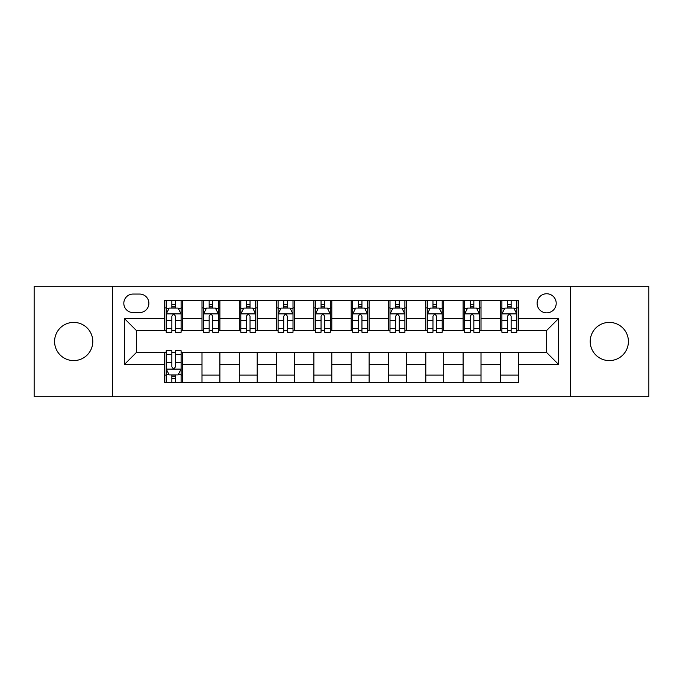 <?xml version="1.0" encoding="UTF-8"?>
<svg xmlns="http://www.w3.org/2000/svg" width="683" height="683" viewBox="0 0 683 683"><rect width="100%" height="100%" fill="white"/><g stroke="black" fill="none" stroke-linecap="round" stroke-linejoin="round"><path stroke-width="1.02" d="M609.313 322.402A19.098 19.098 0 0 0 590.214 341.5A19.098 19.098 0 0 0 609.313 360.598A19.098 19.098 0 0 0 628.411 341.5A19.098 19.098 0 0 0 609.313 322.402M73.687 322.402A19.098 19.098 0 0 0 54.589 341.5A19.098 19.098 0 0 0 73.687 360.598A19.098 19.098 0 0 0 92.786 341.5A19.098 19.098 0 0 0 73.687 322.402M546.648 293.758A9.545 9.545 0 0 0 537.103 303.303A9.545 9.545 0 0 0 546.648 312.857A9.545 9.545 0 0 0 556.201 303.303A9.545 9.545 0 0 0 546.648 293.758M570.518 396.703L648.85 396.703L648.85 286.297L570.518 286.297L570.518 396.703L112.482 396.703L112.482 286.297L34.15 286.297L34.15 396.703L112.482 396.703M133.065 312.558L139.631 312.558A9.246 9.246 0 0 0 148.885 303.303A9.246 9.246 0 0 0 139.631 294.057L133.065 294.057A9.246 9.246 0 0 0 123.819 303.303A9.246 9.246 0 0 0 133.065 312.558M570.518 286.297L112.482 286.297M164.697 364.474L124.417 364.474L124.417 318.526L164.697 318.526L164.697 330.461L136.352 330.461L136.352 352.539L164.697 352.539L164.697 382.531L518.303 382.531L518.303 352.539L546.648 352.539L546.648 330.461L518.303 330.461L518.303 318.526L558.583 318.526L558.583 364.474L518.303 364.474M518.303 318.526L518.303 300.469L164.697 300.469L164.697 318.526M500.4 300.469L500.4 330.461L501.885 330.461M507.554 330.461L511.14 330.461M516.809 330.461L518.303 330.461M500.4 330.461L479.509 330.461M463.1 300.469L463.1 330.461L464.585 330.461M470.263 330.461L473.84 330.461M463.1 330.461L442.208 330.461M425.799 300.469L425.799 330.461L427.293 330.461M432.962 330.461L436.539 330.461M425.799 330.461L404.908 330.461M388.499 300.469L388.499 330.461L389.993 330.461M395.662 330.461L399.239 330.461M388.499 330.461L367.608 330.461M351.199 300.469L351.199 330.461L352.693 330.461M358.362 330.461L361.939 330.461M351.199 330.461L330.307 330.461M313.898 300.469L313.898 330.461L315.392 330.461M321.061 330.461L324.638 330.461M313.898 330.461L293.007 330.461M276.598 300.469L276.598 330.461L278.092 330.461M283.761 330.461L287.338 330.461M276.598 330.461L255.707 330.461M239.298 300.469L239.298 330.461L240.792 330.461M246.461 330.461L250.038 330.461M239.298 330.461L218.415 330.461M201.997 300.469L201.997 330.461L203.491 330.461M209.16 330.461L212.737 330.461M201.997 330.461L181.115 330.461M164.697 330.461L166.191 330.461M171.86 330.461L175.446 330.461M164.697 352.539L166.191 352.539M171.86 352.539L175.446 352.539M181.115 352.539L182.6 352.539L182.6 382.531M518.303 352.539L182.6 352.539M182.6 300.469L182.6 330.461M164.697 307.931L166.191 307.931M171.86 307.931L175.446 307.931M181.115 307.931L182.6 307.931M164.697 375.069L166.191 375.069M171.86 375.069L175.446 375.069M181.115 375.069L182.6 375.069M201.997 352.539L201.997 382.531M219.9 300.469L219.9 330.461M201.997 307.931L203.491 307.931M209.16 307.931L212.737 307.931M218.415 307.931L219.9 307.931M219.9 352.539L219.9 382.531M201.997 375.069L219.9 375.069M239.298 352.539L239.298 382.531M257.201 352.539L257.201 382.531M239.298 375.069L257.201 375.069M257.201 300.469L257.201 330.461M239.298 307.931L240.792 307.931M246.461 307.931L250.038 307.931M255.707 307.931L257.201 307.931M276.598 352.539L276.598 382.531M294.501 352.539L294.501 382.531M276.598 375.069L294.501 375.069M294.501 300.469L294.501 330.461M276.598 307.931L278.092 307.931M283.761 307.931L287.338 307.931M293.007 307.931L294.501 307.931M313.898 352.539L313.898 382.531M331.801 352.539L331.801 382.531M313.898 375.069L331.801 375.069M331.801 300.469L331.801 330.461M313.898 307.931L315.392 307.931M321.061 307.931L324.638 307.931M330.307 307.931L331.801 307.931M351.199 352.539L351.199 382.531M369.102 352.539L369.102 382.531M351.199 375.069L369.102 375.069M369.102 300.469L369.102 330.461M351.199 307.931L352.693 307.931M358.362 307.931L361.939 307.931M367.608 307.931L369.102 307.931M388.499 352.539L388.499 382.531M406.402 352.539L406.402 382.531M388.499 375.069L406.402 375.069M406.402 300.469L406.402 330.461M388.499 307.931L389.993 307.931M395.662 307.931L399.239 307.931M404.908 307.931L406.402 307.931M425.799 352.539L425.799 382.531M443.702 352.539L443.702 382.531M425.799 375.069L443.702 375.069M443.702 300.469L443.702 330.461M425.799 307.931L427.293 307.931M432.962 307.931L436.539 307.931M442.208 307.931L443.702 307.931M463.1 352.539L463.1 382.531M481.003 352.539L481.003 382.531M463.1 375.069L481.003 375.069M481.003 300.469L481.003 330.461M463.1 307.931L464.585 307.931M470.263 307.931L473.84 307.931M479.509 307.931L481.003 307.931M500.4 352.539L500.4 382.531M500.4 375.069L518.303 375.069M500.4 307.931L501.885 307.931M507.554 307.931L511.14 307.931M516.809 307.931L518.303 307.931M136.352 330.461L124.417 318.526M136.352 352.539L124.417 364.474M558.583 318.526L546.648 330.461M558.583 364.474L546.648 352.539M175.446 304.353L171.86 304.353M181.115 328.506L175.446 328.506L175.446 332.254L181.115 332.254L181.115 314.043L178.126 308.076L169.179 308.076L166.191 314.043L166.191 332.254L171.86 332.254L171.86 328.506L166.191 328.506M166.191 314.043L166.191 300.469M181.115 314.043L181.115 300.469M171.86 308.076L171.86 300.469M175.446 300.469L175.446 308.076M175.446 328.506L175.446 316.289C174.25 313.984 173.055 313.984 171.86 316.289L171.86 328.506M171.86 378.647L175.446 378.647M166.191 354.494L171.86 354.494L171.86 350.746L166.191 350.746L166.191 368.957L169.179 374.924L178.126 374.924L181.115 368.957L181.115 350.746L175.446 350.746L175.446 354.494L181.115 354.494M181.115 368.957L181.115 382.531M166.191 368.957L166.191 382.531M175.446 374.924L175.446 382.531M171.86 382.531L171.86 374.924M171.86 354.494L171.86 366.711C173.055 369.016 174.25 369.016 175.446 366.711L175.446 354.494M212.737 304.353L209.16 304.353M218.415 328.506L212.737 328.506L212.737 332.254L218.415 332.254L218.415 314.043L215.427 308.076L206.471 308.076L203.491 314.043L203.491 332.254L209.16 332.254L209.16 328.506L203.491 328.506M203.491 314.043L203.491 300.469M218.415 314.043L218.415 300.469M209.16 308.076L209.16 300.469M212.737 300.469L212.737 308.076M212.737 328.506L212.737 316.289C211.551 313.984 210.355 313.984 209.16 316.289L209.16 328.506M250.038 304.353L246.461 304.353M255.707 328.506L250.038 328.506L250.038 332.254L255.707 332.254L255.707 314.043L252.727 308.076L243.771 308.076L240.792 314.043L240.792 332.254L246.461 332.254L246.461 328.506L240.792 328.506M240.792 314.043L240.792 300.469M255.707 314.043L255.707 300.469M246.461 308.076L246.461 300.469M250.038 300.469L250.038 308.076M250.038 328.506L250.038 316.289C248.851 313.984 247.656 313.984 246.461 316.289L246.461 328.506M287.338 304.353L283.761 304.353M293.007 328.506L287.338 328.506L287.338 332.254L293.007 332.254L293.007 314.043L290.027 308.076L281.072 308.076L278.092 314.043L278.092 332.254L283.761 332.254L283.761 328.506L278.092 328.506M278.092 314.043L278.092 300.469M293.007 314.043L293.007 300.469M283.761 308.076L283.761 300.469M287.338 300.469L287.338 308.076M287.338 328.506L287.338 316.289C286.151 313.984 284.956 313.984 283.761 316.289L283.761 328.506M324.638 304.353L321.061 304.353M330.307 328.506L324.638 328.506L324.638 332.254L330.307 332.254L330.307 314.043L327.328 308.076L318.372 308.076L315.392 314.043L315.392 332.254L321.061 332.254L321.061 328.506L315.392 328.506M315.392 314.043L315.392 300.469M330.307 314.043L330.307 300.469M321.061 308.076L321.061 300.469M324.638 300.469L324.638 308.076M324.638 328.506L324.638 316.289C323.452 313.984 322.256 313.984 321.061 316.289L321.061 328.506M361.939 304.353L358.362 304.353M367.608 328.506L361.939 328.506L361.939 332.254L367.608 332.254L367.608 314.043L364.628 308.076L355.672 308.076L352.693 314.043L352.693 332.254L358.362 332.254L358.362 328.506L352.693 328.506M352.693 314.043L352.693 300.469M367.608 314.043L367.608 300.469M358.362 308.076L358.362 300.469M361.939 300.469L361.939 308.076M361.939 328.506L361.939 316.289C360.752 313.984 359.557 313.984 358.362 316.289L358.362 328.506M399.239 304.353L395.662 304.353M404.908 328.506L399.239 328.506L399.239 332.254L404.908 332.254L404.908 314.043L401.928 308.076L392.973 308.076L389.993 314.043L389.993 332.254L395.662 332.254L395.662 328.506L389.993 328.506M389.993 314.043L389.993 300.469M404.908 314.043L404.908 300.469M395.662 308.076L395.662 300.469M399.239 300.469L399.239 308.076M399.239 328.506L399.239 316.289C398.044 313.984 396.857 313.984 395.662 316.289L395.662 328.506M436.539 304.353L432.962 304.353M442.208 328.506L436.539 328.506L436.539 332.254L442.208 332.254L442.208 314.043L439.229 308.076L430.273 308.076L427.293 314.043L427.293 332.254L432.962 332.254L432.962 328.506L427.293 328.506M427.293 314.043L427.293 300.469M442.208 314.043L442.208 300.469M432.962 308.076L432.962 300.469M436.539 300.469L436.539 308.076M436.539 328.506L436.539 316.289C435.344 313.984 434.157 313.984 432.962 316.289L432.962 328.506M473.84 304.353L470.263 304.353M479.509 328.506L473.84 328.506L473.84 332.254L479.509 332.254L479.509 314.043L476.529 308.076L467.573 308.076L464.585 314.043L464.585 332.254L470.263 332.254L470.263 328.506L464.585 328.506M464.585 314.043L464.585 300.469M479.509 314.043L479.509 300.469M470.263 308.076L470.263 300.469M473.84 300.469L473.84 308.076M473.84 328.506L473.84 316.289C472.645 313.984 471.458 313.984 470.263 316.289L470.263 328.506M511.14 304.353L507.554 304.353M516.809 328.506L511.14 328.506L511.14 332.254L516.809 332.254L516.809 314.043L513.821 308.076L504.874 308.076L501.885 314.043L501.885 332.254L507.554 332.254L507.554 328.506L501.885 328.506M501.885 314.043L501.885 300.469M516.809 314.043L516.809 300.469M507.554 308.076L507.554 300.469M511.14 300.469L511.14 308.076M511.14 328.506L511.14 316.289C509.945 313.984 508.75 313.984 507.554 316.289L507.554 328.506M201.997 364.474L182.6 364.474M201.997 318.526L182.6 318.526M239.298 318.526L219.9 318.526M239.298 364.474L219.9 364.474M276.598 318.526L257.201 318.526M276.598 364.474L257.201 364.474M313.898 318.526L294.501 318.526M313.898 364.474L294.501 364.474M351.199 318.526L331.801 318.526M351.199 364.474L331.801 364.474M388.499 318.526L369.102 318.526M388.499 364.474L369.102 364.474M425.799 318.526L406.402 318.526M425.799 364.474L406.402 364.474M463.1 318.526L443.702 318.526M463.1 364.474L443.702 364.474M500.4 318.526L481.003 318.526M500.4 364.474L481.003 364.474M181.038 313.898L166.268 313.898M166.191 308.434L169 308.434M178.306 308.434L181.115 308.434M171.86 320.506L166.191 320.506M181.115 320.506L175.446 320.506M175.446 306.249L171.86 306.249M166.268 369.102L181.038 369.102M181.115 374.566L178.306 374.566M169 374.566L166.191 374.566M175.446 362.494L181.115 362.494M166.191 362.494L171.86 362.494M171.86 376.751L175.446 376.751M218.338 313.898L203.568 313.898M203.491 308.434L206.292 308.434M215.606 308.434L218.415 308.434M209.16 320.506L203.491 320.506M218.415 320.506L212.737 320.506M212.737 306.249L209.16 306.249M255.638 313.898L240.868 313.898M240.792 308.434L243.592 308.434M252.906 308.434L255.707 308.434M246.461 320.506L240.792 320.506M255.707 320.506L250.038 320.506M250.038 306.249L246.461 306.249M292.939 313.898L278.169 313.898M278.092 308.434L280.892 308.434M290.207 308.434L293.007 308.434M283.761 320.506L278.092 320.506M293.007 320.506L287.338 320.506M287.338 306.249L283.761 306.249M330.239 313.898L315.461 313.898M315.392 308.434L318.193 308.434M327.507 308.434L330.307 308.434M321.061 320.506L315.392 320.506M330.307 320.506L324.638 320.506M324.638 306.249L321.061 306.249M367.539 313.898L352.761 313.898M352.693 308.434L355.493 308.434M364.807 308.434L367.608 308.434M358.362 320.506L352.693 320.506M367.608 320.506L361.939 320.506M361.939 306.249L358.362 306.249M404.831 313.898L390.061 313.898M389.993 308.434L392.793 308.434M402.108 308.434L404.908 308.434M395.662 320.506L389.993 320.506M404.908 320.506L399.239 320.506M399.239 306.249L395.662 306.249M442.132 313.898L427.362 313.898M427.293 308.434L430.094 308.434M439.408 308.434L442.208 308.434M432.962 320.506L427.293 320.506M442.208 320.506L436.539 320.506M436.539 306.249L432.962 306.249M479.432 313.898L464.662 313.898M464.585 308.434L467.394 308.434M476.708 308.434L479.509 308.434M470.263 320.506L464.585 320.506M479.509 320.506L473.84 320.506M473.84 306.249L470.263 306.249M516.732 313.898L501.962 313.898M501.885 308.434L504.694 308.434M514 308.434L516.809 308.434M507.554 320.506L501.885 320.506M516.809 320.506L511.14 320.506M511.14 306.249L507.554 306.249"/></g></svg>
